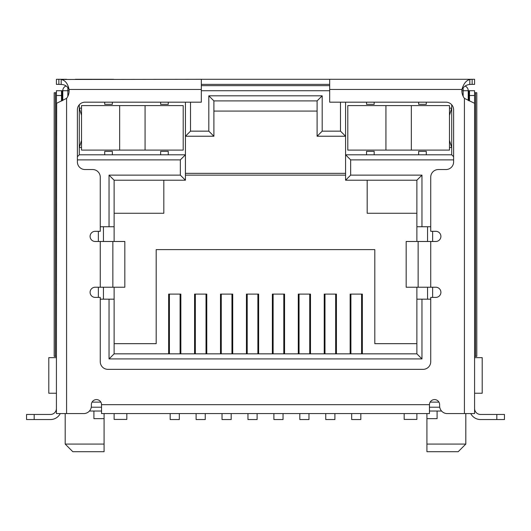 <?xml version="1.0" encoding="UTF-8"?>
<svg xmlns="http://www.w3.org/2000/svg" width="531" height="531" viewBox="0 0 531 531"><rect width="100%" height="100%" fill="white"/><g stroke="black" fill="none" stroke-linecap="round" stroke-linejoin="round"><path stroke-width="0.8" d="M180.852 353.838L180.852 294.101L168.652 294.101L168.652 353.838M206.778 353.838L206.778 294.101L194.578 294.101L194.578 353.838M232.711 353.838L232.711 294.101L220.504 294.101L220.504 353.838M258.637 353.838L258.637 294.101L246.437 294.101L246.437 353.838M284.563 353.838L284.563 294.101L272.363 294.101L272.363 353.838M310.496 353.838L310.496 294.101L298.289 294.101L298.289 353.838M336.422 353.838L336.422 294.101L324.222 294.101L324.222 353.838M362.348 353.838L362.348 294.101L350.148 294.101L350.148 353.838M114.125 343.67L156.194 343.67L156.194 249.61L374.806 249.61L374.806 343.67L416.875 343.67M416.875 353.838L114.125 353.838L109.041 358.916L421.959 358.916L421.959 299.179L416.875 299.179L416.875 353.838L421.959 358.916M468.229 100.478L468.229 90.735L469.497 90.735L469.497 95.5L474.581 95.5L474.581 413.576L447.255 413.576A7.626 7.626 0 0 1 439.628 405.95L439.628 404.675A5.084 5.084 0 0 0 434.544 399.591A5.084 5.084 0 0 0 429.46 404.675L429.46 413.576L101.54 413.576L101.54 404.675L429.46 404.675M101.54 404.675A5.084 5.084 0 0 0 96.456 399.591A5.084 5.084 0 0 0 91.372 404.675L91.372 405.95A7.626 7.626 0 0 1 83.745 413.576L56.419 413.576L56.419 95.5L61.503 95.5L61.503 90.735L62.771 90.735A5.084 5.084 0 0 1 66.096 85.969A5.084 5.084 0 0 0 62.771 90.735L62.771 100.432M329.685 85.65L201.315 85.65L329.685 85.65M345.575 102.178L345.575 180.215L416.875 180.215L416.875 226.737L421.959 226.737L421.959 175.13L350.659 175.13L350.659 159.877L453.607 159.877M421.959 226.737L430.734 226.737M432.639 297.4L432.639 287.231M432.639 241.479L432.639 231.31M430.734 299.179L421.959 299.179M114.125 353.838L114.125 299.179L109.041 299.179L109.041 358.916M109.041 299.179L100.266 299.179M98.361 231.31L98.361 241.479M98.361 287.231L98.361 297.4M100.266 226.737L114.125 226.737L114.125 180.215L109.041 175.13L109.041 226.737M77.393 159.877L180.341 159.877L180.341 175.13L109.041 175.13M340.49 102.178L340.49 131.157L322.184 131.157L322.184 95.819L208.816 95.819L208.816 131.157L190.51 131.157L190.51 102.178M465.156 86.068A5.084 5.084 0 0 1 468.229 90.735A5.084 5.084 0 0 0 465.156 86.068M168.267 154.793L160.641 154.793L160.641 151.362L168.267 151.362L168.267 154.793L185.425 154.793L185.425 102.178M180.341 159.877L185.425 154.793L185.425 180.215L180.341 175.13M213.9 111.072L317.1 111.072M81.522 115.267L79.298 108.151L81.522 108.151M56.419 357.648L48.792 357.648L48.792 393.239L56.419 393.239L56.419 381.709M453.607 156.705L451.702 154.793L451.702 104.76M451.702 154.793L418.654 154.793L418.654 151.362L426.28 151.362L426.28 154.793M374.169 154.793L366.543 154.793L366.543 151.362L374.169 151.362L374.169 154.793L418.654 154.793M350.659 159.877L345.575 154.793L366.543 154.793M350.659 175.13L345.575 180.215M416.875 180.215L421.959 175.13M427.555 299.179L427.555 287.231M427.555 241.479L427.555 226.737M103.445 299.179L103.445 287.231M103.445 241.479L103.445 226.737M114.125 180.215L185.425 180.215M112.346 154.793L104.72 154.793L104.72 151.362L112.346 151.362L112.346 154.793L160.641 154.793M104.72 154.793L79.298 154.793L77.393 156.705M79.298 104.76L79.298 154.793M190.51 131.157L185.425 136.241L213.9 136.241L208.816 131.157M213.9 136.241L213.9 100.903L317.1 100.903L322.184 95.819M208.816 95.819L213.9 100.903M317.1 100.903L317.1 136.241L322.184 131.157M340.49 131.157L345.575 136.241L317.1 136.241M91.266 407.217L101.54 407.217M429.46 407.217L439.734 407.217M474.581 381.709L474.581 393.239L482.208 393.239L482.208 357.648L474.581 357.648M81.522 147.552L79.298 147.552L81.522 140.43M101.54 411.034L89.427 411.034M416.875 299.179L416.875 287.231M416.875 241.479L416.875 226.737M114.125 226.737L114.125 241.479M114.125 287.231L114.125 299.179M426.917 413.576L426.917 418.654L437.086 418.654L437.086 411.034L441.573 411.034M449.478 147.552L451.702 147.552L449.478 140.43M449.478 115.267L451.702 108.151L449.478 108.151M416.875 213.263L367.18 213.263L367.18 180.215M345.575 175.13L185.425 175.13M114.125 213.263L163.82 213.263L163.82 180.215M93.914 411.034L93.914 418.654L104.083 418.654L104.083 413.576M426.917 444.075L426.917 451.702L458.187 451.702L465.813 444.075L426.917 444.075L426.917 418.654M104.083 444.075L65.187 444.075L72.813 451.702L104.083 451.702L104.083 418.654M374.169 102.178L374.169 104.335L366.543 104.335L366.543 102.178M426.28 102.178L426.28 104.335L418.654 104.335L418.654 102.178M112.346 102.178L112.346 104.335L104.72 104.335L104.72 102.178M168.267 102.178L168.267 104.335L160.641 104.335L160.641 102.178M350.911 294.101L350.911 353.838M361.591 353.838L361.591 294.101M351.675 413.576L351.675 419.55L360.828 419.55L360.828 413.576M324.985 294.101L324.985 353.838M335.658 353.838L335.658 294.101M325.749 413.576L325.749 419.55L334.895 419.55L334.895 413.576M299.053 294.101L299.053 353.838M309.732 353.838L309.732 294.101M299.816 413.576L299.816 419.55L308.969 419.55L308.969 413.576M273.126 294.101L273.126 353.838M283.8 353.838L283.8 294.101M273.89 413.576L273.89 419.55L283.043 419.55L283.043 413.576M247.2 294.101L247.2 353.838M257.874 353.838L257.874 294.101M247.957 413.576L247.957 419.55L257.11 419.55L257.11 413.576M169.409 294.101L169.409 353.838M180.089 353.838L180.089 294.101M170.172 413.576L170.172 419.55L179.325 419.55L179.325 413.576M195.342 294.101L195.342 353.838M206.015 353.838L206.015 294.101M196.105 413.576L196.105 419.55L205.251 419.55L205.251 413.576M221.268 294.101L221.268 353.838M231.947 353.838L231.947 294.101M222.031 413.576L222.031 419.55L231.184 419.55L231.184 413.576M183.202 105.609L81.522 105.609L81.522 150.094L183.202 150.094L183.202 105.609M114.125 413.576L114.125 419.417L126.836 419.417L126.836 413.576M449.478 150.094L449.478 105.609L347.798 105.609L347.798 150.094L449.478 150.094M416.875 413.576L416.875 419.417L404.164 419.417L404.164 413.576M56.419 383.07L56.419 377.986M56.419 408.492L56.419 405.95L56.419 408.492A5.974 5.974 0 0 1 50.445 414.465L26.55 414.465L26.55 419.55L50.445 419.55A11.058 11.058 0 0 0 60.262 413.576M56.419 403.407L56.419 405.95M56.419 95.5L56.419 90.735L61.503 90.735M56.664 103.319L56.419 356.374L54.202 356.374L54.202 92.739L55.43 92.739L55.43 356.374M474.581 377.986L474.581 383.07M473.221 90.735L474.581 90.735L474.581 95.5M61.503 95.5L61.503 101.076M474.581 103.319L464.413 98.361A12.711 12.711 0 0 1 461.937 89.467L329.685 89.467L329.685 102.178L445.98 102.178A7.626 7.626 0 0 1 453.607 109.804L453.607 161.915A7.626 7.626 0 0 1 445.98 169.542L438.36 169.542A7.626 7.626 0 0 0 430.734 177.162L430.734 231.31L435.818 231.31A5.084 5.084 0 0 1 440.903 236.395A5.084 5.084 0 0 1 435.818 241.479L418.143 241.479L418.143 287.231L435.818 287.231A5.084 5.084 0 0 1 440.903 292.315A5.084 5.084 0 0 1 435.818 297.4L430.734 297.4L430.734 361.717A7.626 7.626 0 0 1 423.107 369.344L107.893 369.344A7.626 7.626 0 0 1 100.266 361.717L100.266 297.4L95.182 297.4A5.084 5.084 0 0 1 90.097 292.315A5.084 5.084 0 0 1 95.182 287.231L112.857 287.231L112.857 241.479L95.182 241.479A5.084 5.084 0 0 1 90.097 236.395A5.084 5.084 0 0 1 95.182 231.31L100.266 231.31L100.266 177.162A7.626 7.626 0 0 0 92.64 169.542L85.02 169.542A7.626 7.626 0 0 1 77.393 161.915L77.393 109.804A7.626 7.626 0 0 1 85.02 102.178L201.315 102.178L201.315 79.298L61.184 79.484C65.227 80.294 67.849 83.619 69.063 89.467A12.711 12.711 0 0 1 66.587 98.361L56.478 103.353M470.738 413.576A11.058 11.058 0 0 0 480.555 419.55L504.45 419.55L504.45 414.465L480.555 414.465A5.974 5.974 0 0 1 474.581 408.492M469.497 100.97L469.497 95.5M474.581 90.735L469.497 90.735M329.685 89.467L329.685 79.298L474.581 79.298L474.581 84.383L472.132 84.383L472.132 79.298L464.413 79.298M469.816 79.484L469.816 84.475C466.61 84.688 463.981 86.354 461.937 89.467C463.563 83.752 466.191 80.427 469.816 79.484L472.132 79.298M504.45 419.55L504.45 414.465M61.184 79.484L61.184 84.475C64.643 84.509 67.271 86.175 69.063 89.467L201.315 89.467M469.816 84.475L472.132 84.383M455.605 79.298L417.353 79.298M113.647 79.298L75.395 79.298M66.587 79.298L58.868 79.298L58.868 84.383L61.184 84.475M56.419 79.298L56.419 84.383L56.419 79.298L58.868 79.298M201.315 79.298L329.685 79.298M112.857 241.479L124.825 241.479L124.825 287.231L112.857 287.231M418.143 287.231L406.175 287.231L406.175 241.479L418.143 241.479M201.315 84.383L329.685 84.383M56.419 84.383L58.868 84.383M124.825 287.231L124.825 241.479M406.175 241.479L406.175 287.231M475.57 92.739L476.798 92.739L476.798 356.374L475.57 356.374L475.57 92.739L474.581 92.739M474.581 356.374L475.57 356.374M56.419 92.739L55.43 92.739M67.855 87.356L67.855 90.735L69.13 90.735M201.315 90.735L329.685 90.735M461.87 90.735L463.145 90.735L463.145 87.993M62.771 90.735L67.855 90.735L67.855 96.277M468.229 90.735L463.145 90.735L463.145 96.277M438.945 402.133L430.143 402.133M100.857 402.133L92.055 402.133M437.086 411.034L429.46 411.034M145.069 105.609L145.069 150.094M119.654 150.094L119.654 105.609M411.346 105.609L411.346 150.094M385.931 150.094L385.931 105.609M66.587 413.576L66.587 98.361M34.176 419.55L34.176 414.465M496.824 414.465L496.824 419.55M464.413 98.361L464.413 413.576M62.187 100.731L62.187 90.735M430.734 241.479L430.734 287.231M100.266 287.231L100.266 241.479M468.813 90.735L468.813 100.711M345.575 173.352L185.425 173.352M465.813 444.075L465.813 413.576M65.187 444.075L65.187 413.576"/></g></svg>
